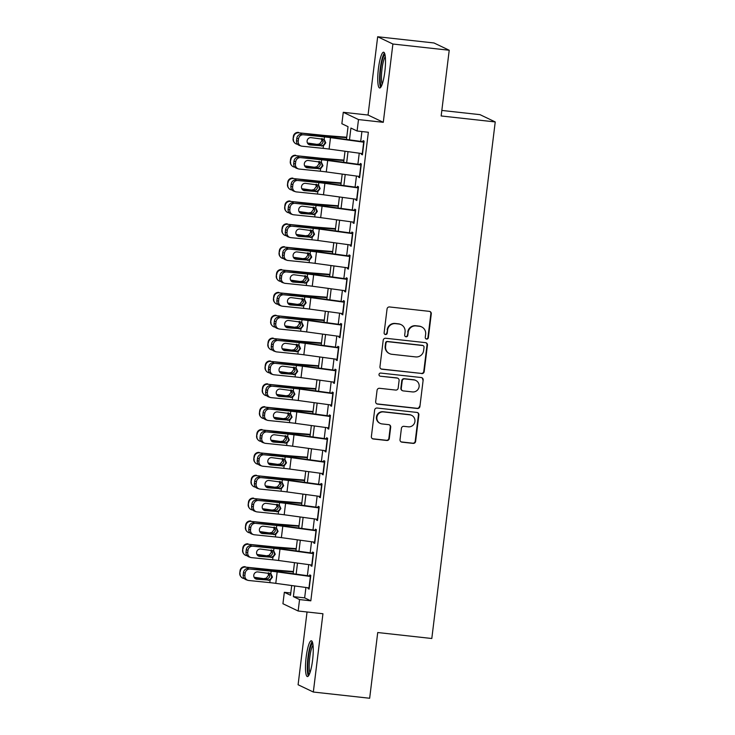 <?xml version="1.0" encoding="UTF-8"?>
<svg xmlns="http://www.w3.org/2000/svg" width="735" height="735" viewBox="0 0 735 735"><rect width="100%" height="100%" fill="white"/><g stroke="black" fill="none" stroke-linecap="round" stroke-linejoin="round"><path stroke-width="1.1" d="M426.612 339.083A1.589 1.553 115.6 0 0 428.358 337.677L431.28 313.845A2.269 2.223 115.6 0 0 429.341 311.355L389.532 306.954A2.269 2.223 115.6 0 0 387.051 308.957L384.12 332.799A1.589 1.553 115.6 0 0 385.48 334.535A1.589 1.553 115.6 0 0 387.216 333.139L387.593 330.052A7.249 7.102 115.6 0 1 395.559 323.657L398.875 324.025A7.249 7.102 115.6 0 1 405.068 331.981L404.691 335.068A1.589 1.553 115.6 0 0 406.042 336.805A1.589 1.553 115.6 0 0 407.787 335.408L408.164 332.321A7.249 7.102 115.6 0 1 416.12 325.927L419.437 326.294A7.249 7.102 115.6 0 1 425.638 334.25L425.262 337.337A1.589 1.553 115.6 0 0 426.612 339.083M425.923 338.826A1.589 1.553 115.6 0 0 427.945 337.484L430.866 313.643A2.269 2.223 115.6 0 0 429.837 311.465M384.782 334.287A1.589 1.553 115.6 0 0 386.803 332.937L387.593 330.052M405.352 336.556A1.589 1.553 115.6 0 0 407.374 335.215L408.164 332.321M312.577 660.214A17.998 3.363 -83.7 0 0 311.337 640.782A17.998 3.363 -83.7 0 0 306.155 657.145A17.998 3.363 -83.7 0 0 307.386 676.567A17.998 3.363 -83.7 0 0 312.577 660.214M384.837 71.635A17.998 3.363 -83.7 0 0 383.606 52.213A17.998 3.363 -83.7 0 0 378.424 68.566A17.998 3.363 -83.7 0 0 379.655 87.998A17.998 3.363 -83.7 0 0 384.837 71.635M400.024 439.668A2.269 2.223 115.6 0 0 401.962 442.158L413.134 443.389A2.269 2.223 115.6 0 0 415.624 441.386L418.867 414.917A2.269 2.223 115.6 0 0 416.938 412.427L377.128 408.035A2.269 2.223 115.6 0 0 374.639 410.029L371.386 436.507A2.269 2.223 115.6 0 0 373.325 438.997L386.812 440.486A2.269 2.223 115.6 0 0 389.302 438.483L390.689 427.154A2.269 2.223 115.6 0 0 388.76 424.665L382.062 423.93A6.055 5.935 115.6 0 1 377.092 416.295A6.055 5.935 115.6 0 1 383.541 411.922L409.744 414.816A6.055 5.935 115.6 0 1 414.724 422.45A6.055 5.935 115.6 0 1 408.274 426.824L403.91 426.337A2.269 2.223 115.6 0 0 401.42 428.34L400.024 439.668M305.925 587.476L304.648 597.877L310.822 600.826L299.558 599.576L298.153 611.005L282.929 603.729L284.335 592.3L290.509 595.249L291.694 585.529M449.223 50.246L392.894 44.026L377.671 36.75L433.999 42.97L449.223 50.246L441.156 115.965L495.234 121.936L431.803 638.504L377.726 632.532L369.659 698.25L313.331 692.03L322.941 613.743L298.153 611.005M377.671 36.75L368.051 115.037L383.284 122.313L392.894 44.026M383.284 122.313L358.496 119.575L357.091 131.005L350.917 128.055L349.474 139.852M310.822 600.826L368.354 132.254L357.091 131.005M421.697 373.61A2.269 2.223 115.6 0 0 424.187 371.616L427.439 345.138A2.269 2.223 115.6 0 0 425.501 342.648L385.691 338.256A2.269 2.223 115.6 0 0 383.201 340.259L379.958 366.728A2.269 2.223 115.6 0 0 381.888 369.218L421.293 373.417A2.269 2.223 115.6 0 0 423.773 371.414L427.026 344.945A2.269 2.223 115.6 0 0 425.997 342.767M423.158 380.032L419.906 406.501A2.269 2.223 115.6 0 1 417.416 408.504L377.606 404.103A2.269 2.223 115.6 0 1 375.668 401.622L377.064 390.285A2.269 2.223 115.6 0 1 379.545 388.291L395.696 390.074A2.269 2.223 115.6 0 0 398.177 388.071L399.105 380.555A2.269 2.223 115.6 0 0 397.166 378.066L380.362 376.21A1.589 1.553 115.6 0 1 379.058 374.216A1.589 1.553 115.6 0 1 380.748 373.068L421.219 377.542A2.269 2.223 115.6 0 1 423.158 380.032L419.906 406.501M307.037 611.989L298.098 684.754L313.331 692.03M361.501 153.505L361.399 154.332L362.428 154.828L364.11 141.111L363.081 140.615L362.906 142.075M358.698 176.354L358.588 177.19L359.617 177.686L361.308 163.969L360.279 163.473L360.095 164.934M355.887 199.213L355.786 200.049L356.815 200.536L358.496 186.828L357.467 186.332L357.293 187.783M353.085 222.071L352.975 222.907L354.004 223.394L355.694 209.686L354.665 209.19L354.481 210.642M350.273 244.93L350.172 245.766L351.201 246.253L352.883 232.536L351.854 232.049L351.679 233.5M347.471 267.788L347.37 268.615L348.39 269.111L350.081 255.394L349.051 254.907L348.868 256.359M344.66 290.647L344.559 291.473L345.588 291.97L347.269 278.253L346.24 277.766L346.066 279.217M341.858 313.505L341.757 314.332L342.786 314.828L344.467 301.111L343.438 300.615L343.254 302.076M339.046 336.354L338.945 337.19L339.974 337.687L341.656 323.97L340.627 323.473L340.452 324.934M336.244 359.213L336.143 360.049L337.172 360.536L338.853 346.828L337.824 346.332L337.641 347.784M333.433 382.071L333.332 382.907L334.361 383.394L336.042 369.687L335.013 369.19L334.838 370.642M330.631 404.93L330.529 405.766L331.558 406.253L333.24 392.536L332.211 392.049L332.036 393.501M327.819 427.788L327.718 428.615L328.747 429.111L330.428 415.394L329.399 414.908L329.225 416.359M325.017 450.647L324.916 451.474L325.945 451.97L327.626 438.253L326.597 437.766L326.423 439.218M322.206 473.505L322.105 474.332L323.134 474.828L324.824 461.111L323.795 460.615L323.611 462.076M319.403 496.355L319.302 497.191L320.331 497.687L322.013 483.97L320.984 483.474L320.809 484.935M316.592 519.213L316.491 520.049L317.52 520.536L319.21 506.828L318.181 506.332L317.998 507.784M313.79 542.072L313.689 542.908L314.718 543.395L316.399 529.687L315.37 529.191L315.196 530.642M310.988 564.93L310.877 565.766L311.906 566.253L313.597 552.536L312.568 552.049L312.384 553.501M361.914 131.537L360.701 141.386M359.25 153.192L357.89 164.245M356.447 176.051L355.088 187.103M353.636 198.909L352.276 209.962M350.834 221.768L349.474 232.82M348.022 244.617L346.672 255.679M345.22 267.476L343.861 278.528M342.409 290.334L341.058 301.387M339.607 313.193L338.247 324.245M336.795 336.051L335.445 347.104M333.993 358.91L332.633 369.962M331.182 381.768L329.831 392.821M328.38 404.627L327.02 415.679M325.568 427.476L324.218 438.529M322.766 450.334L321.406 461.387M319.964 473.193L318.604 484.246M317.152 496.051L315.793 507.104M314.35 518.91L312.991 529.963M311.539 541.768L310.179 552.821M308.737 564.627L307.377 575.68M308.176 587.789L308.075 588.616L309.104 589.112L310.786 575.395L309.757 574.908L309.582 576.359M495.234 121.936L480.001 114.651L441.836 110.443M290.775 593.016L284.335 592.3M346.47 139.439L348.041 126.677L341.867 123.728L343.273 112.299L358.496 119.575M368.051 115.037L343.273 112.299M294.698 585.942L293.384 596.627L299.558 599.576M348.022 151.658L346.663 162.711M345.211 174.517L343.861 185.569M342.409 197.366L341.049 208.428M339.598 220.224L338.247 231.277M336.795 243.083L335.436 254.135M333.984 265.941L332.633 276.994M331.182 288.8L329.822 299.852M328.38 311.658L327.02 322.711M325.568 334.517L324.208 345.569M322.766 357.366L321.406 368.428M319.955 380.225L318.595 391.277M317.152 403.083L315.793 414.136M314.341 425.942L312.981 436.994M311.539 448.8L310.179 459.853M308.728 471.659L307.377 482.711M305.925 494.517L304.566 505.57M303.114 517.366L301.763 528.428M300.312 540.225L298.952 551.278M297.5 563.083L296.15 574.136M293.146 573.732L294.505 562.67M295.957 550.873L297.308 539.821M298.759 528.015L300.119 516.962M301.57 505.156L302.921 494.104M304.373 482.298L305.732 471.245M307.184 459.439L308.535 448.387M309.986 436.581L311.346 425.528M312.788 413.731L314.148 402.67M315.6 390.873L316.96 379.82M318.402 368.014L319.762 356.962M321.213 345.156L322.573 334.103M324.016 322.298L325.375 311.245M326.827 299.439L328.187 288.386M329.629 276.581L330.989 265.528M332.44 253.731L333.8 242.669M335.243 230.873L336.602 219.82M338.054 208.014L339.405 196.962M340.856 185.156L342.216 174.103M343.668 162.297L345.018 151.245M304.648 597.877L293.384 596.627M361.399 154.332L362.474 154.451M358.588 177.19L359.663 177.31M355.786 200.049L356.861 200.168M352.975 222.907L354.05 223.027M350.172 245.766L351.247 245.885M347.37 268.615L348.436 268.734M344.559 291.473L345.634 291.593M341.757 314.332L342.832 314.451M338.945 337.19L340.02 337.31M336.143 360.049L337.218 360.168M333.332 382.907L334.407 383.027M330.529 405.766L331.604 405.885M327.718 428.615L328.793 428.735M324.916 451.474L325.991 451.593M322.105 474.332L323.179 474.452M319.302 497.191L320.377 497.31M316.491 520.049L317.566 520.169M313.689 542.908L314.764 543.027M310.877 565.766L311.952 565.886M308.075 588.616L309.15 588.735M421.688 326.928L421.274 326.735A7.249 7.102 115.6 0 0 419.033 326.092L419.437 326.294M407.75 332.128A7.249 7.102 115.6 0 1 415.716 325.724L419.033 326.092M401.117 324.659L400.704 324.466A7.249 7.102 115.6 0 0 398.462 323.823L398.875 324.025M387.18 329.859A7.249 7.102 115.6 0 1 395.145 323.455L398.462 323.823M380.987 368.906A2.269 2.223 115.6 0 0 381.474 369.025L421.293 373.417M424.04 347.269A1.589 1.553 115.6 0 0 422.68 345.523L387.74 341.665A1.589 1.553 115.6 0 0 385.994 343.061L385.599 346.323A7.249 7.102 115.6 0 0 391.792 354.279L415.679 356.916A7.249 7.102 115.6 0 0 423.636 350.521L424.04 347.269M423.176 345.661L422.763 345.468A1.589 1.553 115.6 0 0 422.276 345.331L422.68 345.523M389.55 353.636L389.137 353.443A7.249 7.102 115.6 0 1 385.186 346.121L385.59 342.868A1.589 1.553 115.6 0 1 387.327 341.472L422.276 345.331M376.706 403.8A2.269 2.223 115.6 0 0 377.193 403.91L417.002 408.302A2.269 2.223 115.6 0 0 419.492 406.308M397.865 378.268L397.46 378.075A2.269 2.223 115.6 0 0 396.753 377.873L380.362 376.21M412.445 391.92A6.055 5.935 115.6 0 0 415.799 380.454A6.055 5.935 115.6 0 0 413.924 379.921L404.691 378.902A2.269 2.223 115.6 0 0 402.201 380.895L401.273 388.411A2.269 2.223 115.6 0 0 403.212 390.901L412.445 391.92M415.799 380.454L415.385 380.252A6.055 5.935 115.6 0 0 413.511 379.719L413.924 379.921M402.514 390.698L402.1 390.505A2.269 2.223 115.6 0 1 400.869 388.218L401.788 380.702A2.269 2.223 115.6 0 1 404.278 378.7L413.511 379.719M422.744 379.83A2.269 2.223 115.6 0 0 421.706 377.652M411.628 415.348L411.214 415.156A6.055 5.935 115.6 0 0 409.34 414.623L409.744 414.816M380.188 423.388L379.774 423.195A6.055 5.935 115.6 0 1 383.128 411.729L409.34 414.623M372.424 438.685A2.269 2.223 115.6 0 0 372.911 438.795L386.399 440.283A2.269 2.223 115.6 0 0 388.888 438.29L390.285 426.952A2.269 2.223 115.6 0 0 389.247 424.775M401.062 441.845A2.269 2.223 115.6 0 0 401.549 441.955L412.721 443.196A2.269 2.223 115.6 0 0 415.211 441.193L418.463 414.715A2.269 2.223 115.6 0 0 417.425 412.537M346.745 137.234L326.257 135.607A11.54 0.735 -173 0 1 320.579 135.038L298.823 132.824A4.612 4.594 142.5 0 0 293.688 136.857L293.375 136.444A4.612 4.594 -37.5 0 1 298.511 132.419M346.69 137.675L329.418 136.306A17.309 1.112 -173 0 1 320.901 135.442L298.823 132.824M297.638 144.28L297.418 144.253A4.612 4.594 142.5 0 1 294.322 142.489L294.009 142.085A4.612 4.594 -37.5 0 1 293.09 138.731L293.375 136.444M322.206 138.538L323.161 141.497C322.803 143.399 321.664 144.492 319.753 144.758L307.432 142.985M293.09 138.731L293.688 136.857M293.403 139.145A4.612 4.594 142.5 0 0 294.322 142.489M307.653 143.38L319.054 144.74M317.731 144.207L319.477 144.005L321.856 140.973L321.397 138.685M362.575 153.652A8.076 0.515 -173 0 1 362.291 153.606L329.096 149.067A11.54 0.735 7 0 0 323.124 148.351L302.039 146.21A4.612 4.382 108.1 0 1 298.235 141.194L298.52 138.906L296.793 138.336L296.508 140.624L298.235 141.194M362.952 141.699L331.761 137.427A17.309 1.112 7 0 0 322.794 136.352L303.445 134.781A4.612 4.382 108.1 0 0 298.52 138.906M363.972 142.222A8.076 0.515 -173 0 1 363.696 142.177L330.502 137.638A11.54 0.735 7 0 0 324.521 136.921L303.445 134.781M308.645 144.4L321.654 145.659C323.51 145.374 324.64 144.28 325.017 142.388L323.905 139.273M296.793 138.336A4.612 4.382 -71.9 0 1 301.717 134.211M301.166 146.017L299.439 145.456A4.612 4.382 -71.9 0 1 296.508 140.624M323.428 145.888L310.161 144.951A3.693 3.5 -71.9 0 1 307.111 140.936A3.693 3.5 -71.9 0 1 311.052 137.638L324.218 139.384L325.77 142.847L323.428 145.888L323.124 148.351M324.089 139.301L324.521 136.921M381.603 85.756A15.573 2.912 96.3 0 1 380.656 68.971A15.573 2.912 96.3 0 1 385.021 54.822M385.296 56.632A14.424 2.701 -83.7 0 0 381.989 69.2A14.424 2.701 -83.7 0 0 382.264 84.056M384.469 53.039A17.888 3.344 -83.7 0 0 380.243 68.778A17.888 3.344 -83.7 0 0 380.675 87.373M309.334 674.335A15.573 2.912 96.3 0 1 307.983 661.766A15.573 2.912 96.3 0 1 311.419 644.852A15.573 2.912 96.3 0 1 312.752 643.391M313.027 645.201A14.424 2.701 -83.7 0 0 312.522 646.01A14.424 2.701 -83.7 0 0 309.49 659.874A14.424 2.701 -83.7 0 0 309.995 672.626M312.2 641.609A17.888 3.344 -83.7 0 0 311.456 642.776A17.888 3.344 -83.7 0 0 307.662 660.25A17.888 3.344 -83.7 0 0 308.406 675.952M343.934 160.092L323.455 158.466A11.54 0.735 -173 0 1 317.777 157.896L296.012 155.682A4.612 4.594 142.5 0 0 290.885 159.715L290.564 159.302A4.612 4.594 -37.5 0 1 295.7 155.278M343.879 160.533L326.606 159.164A17.309 1.112 -173 0 1 318.09 158.301L296.012 155.682M294.827 167.139L294.616 167.111A4.612 4.594 142.5 0 1 291.51 165.347L291.198 164.943A4.612 4.594 -37.5 0 1 290.288 161.59L290.564 159.302M319.403 161.397L320.35 164.355C319.991 166.257 318.861 167.341 316.95 167.608L304.621 165.844M290.288 161.59L290.885 159.715M290.601 161.994A4.612 4.594 142.5 0 0 291.51 165.347M304.841 166.239L316.252 167.589M314.929 167.065L316.675 166.863L319.054 163.831L318.595 161.544M341.132 182.951L320.644 181.325A11.54 0.735 -173 0 1 314.966 180.755L293.21 178.541A4.612 4.594 142.5 0 0 288.074 182.565L287.762 182.161A4.612 4.594 -37.5 0 1 292.897 178.127M341.077 183.392L323.804 182.023A17.309 1.112 -173 0 1 315.287 181.159L293.21 178.541M292.025 189.998L291.804 189.97A4.612 4.594 142.5 0 1 288.708 188.206L288.396 187.792A4.612 4.594 -37.5 0 1 287.477 184.448L287.762 182.161M316.592 184.255L317.548 187.214C317.189 189.115 316.05 190.2 314.139 190.466L301.819 188.702M287.477 184.448L288.074 182.565M287.798 184.852A4.612 4.594 142.5 0 0 288.708 188.206M302.039 189.097L313.441 190.448M312.118 189.924L313.873 189.713L316.243 186.69L315.784 184.402M338.32 205.809L317.842 204.183A11.54 0.735 -173 0 1 312.164 203.604L290.408 201.399A4.612 4.594 142.5 0 0 285.272 205.423L284.95 205.019A4.612 4.594 -37.5 0 1 290.086 200.986M338.265 206.25L320.993 204.872A17.309 1.112 -173 0 1 312.476 204.018L290.408 201.399M289.213 212.856L289.002 212.828A4.612 4.594 142.5 0 1 285.897 211.064L285.584 210.651A4.612 4.594 -37.5 0 1 284.675 207.298L284.95 205.019M313.79 207.114L314.736 210.063C314.378 211.974 313.248 213.058 311.337 213.325L299.007 211.551M284.675 207.298L285.272 205.423M284.987 207.711A4.612 4.594 142.5 0 0 285.897 211.064M299.228 211.956L310.639 213.306M309.316 212.773L311.061 212.571L313.441 209.548L312.981 207.261M335.518 228.668L315.03 227.041A11.54 0.735 -173 0 1 309.352 226.463L287.596 224.258A4.612 4.594 142.5 0 0 282.46 228.282L282.148 227.878A4.612 4.594 -37.5 0 1 287.284 223.844M335.463 229.109L318.191 227.731A17.309 1.112 -173 0 1 309.674 226.876L287.596 224.258M286.411 235.705L286.191 235.687A4.612 4.594 142.5 0 1 283.094 233.923L282.782 233.509A4.612 4.594 -37.5 0 1 281.863 230.156L282.148 227.878M310.978 229.972L311.934 232.922C311.576 234.832 310.436 235.917 308.525 236.183L296.205 234.41M281.863 230.156L282.46 228.282M282.185 230.57A4.612 4.594 142.5 0 0 283.094 233.923M296.425 234.814L307.827 236.165M306.504 235.632L308.259 235.43L310.629 232.407L310.17 230.11M359.764 176.501A8.076 0.515 -173 0 1 359.488 176.464L326.285 171.916A11.54 0.735 7 0 0 320.313 171.209L299.237 169.059A4.612 4.382 108.1 0 1 295.433 164.043L295.709 161.764L293.982 161.195L293.706 163.482L295.433 164.043M360.141 164.557L328.949 160.285A17.309 1.112 7 0 0 319.991 159.21L300.643 157.63A4.612 4.382 108.1 0 0 295.709 161.764M361.17 165.072A8.076 0.515 -173 0 1 360.885 165.035L327.691 160.496A11.54 0.735 7 0 0 321.719 159.78L300.643 157.63M305.833 167.258L318.852 168.517C320.708 168.232 321.829 167.139 322.215 165.237L321.103 162.132M293.982 161.195A4.612 4.382 -71.9 0 1 298.915 157.07M298.364 168.875L296.637 168.315A4.612 4.382 -71.9 0 1 293.706 163.482M320.616 168.747L307.349 167.81A3.693 3.5 -71.9 0 1 304.308 163.795A3.693 3.5 -71.9 0 1 308.25 160.487L321.415 162.242L322.968 165.706L320.616 168.747L320.313 171.209M321.287 162.159L321.719 159.78M356.962 199.36A8.076 0.515 -173 0 1 356.677 199.323L323.483 194.775A11.54 0.735 7 0 0 317.511 194.068L296.425 191.918A4.612 4.382 108.1 0 1 292.622 186.901L292.907 184.623L291.179 184.053L290.895 186.341L292.622 186.901M357.339 187.416L326.147 183.144A17.309 1.112 7 0 0 317.18 182.069L297.831 180.488A4.612 4.382 108.1 0 0 292.907 184.623M358.358 187.93A8.076 0.515 -173 0 1 358.083 187.894L324.888 183.346A11.54 0.735 7 0 0 318.907 182.638L297.831 180.488M303.031 190.117L316.041 191.376C317.906 191.082 319.027 189.998 319.403 188.096L318.292 184.99M291.179 184.053A4.612 4.382 -71.9 0 1 296.104 179.928M295.553 191.734L293.825 191.164A4.612 4.382 -71.9 0 1 290.895 186.341M317.814 191.605L304.547 190.659A3.693 3.5 -71.9 0 1 301.497 186.653A3.693 3.5 -71.9 0 1 305.438 183.346L318.613 185.101L320.157 188.564L317.814 191.605L317.511 194.068M318.475 185.018L318.907 182.638M354.151 222.218A8.076 0.515 -173 0 1 353.875 222.181L320.671 217.633A11.54 0.735 7 0 0 314.699 216.917L293.623 214.776A4.612 4.382 108.1 0 1 289.82 209.76L290.095 207.472L288.368 206.912L288.092 209.199L289.82 209.76M354.527 210.265L323.336 206.002A17.309 1.112 7 0 0 314.378 204.927L295.029 203.347A4.612 4.382 108.1 0 0 290.095 207.472M355.556 210.789A8.076 0.515 -173 0 1 355.271 210.752L322.077 206.204A11.54 0.735 7 0 0 316.105 205.497L295.029 203.347M300.22 212.975L313.239 214.234C315.094 213.94 316.215 212.847 316.601 210.954L315.49 207.849M288.368 206.912A4.612 4.382 -71.9 0 1 293.302 202.786M292.75 214.592L291.023 214.023A4.612 4.382 -71.9 0 1 288.092 209.199M315.003 214.455L301.736 213.517A3.693 3.5 -71.9 0 1 298.695 209.503A3.693 3.5 -71.9 0 1 302.636 206.204L315.802 207.959L317.355 211.414L315.003 214.455L314.699 216.917M315.673 207.867L316.105 205.497M351.348 245.077A8.076 0.515 -173 0 1 351.064 245.04L317.869 240.492A11.54 0.735 7 0 0 311.897 239.775L290.821 237.635A4.612 4.382 108.1 0 1 287.008 232.618L287.293 230.331L285.566 229.77L285.281 232.049L287.008 232.618M351.725 233.124L320.534 228.851A17.309 1.112 7 0 0 311.576 227.786L292.218 226.205A4.612 4.382 108.1 0 0 287.293 230.331M352.745 233.647A8.076 0.515 -173 0 1 352.469 233.611L319.275 229.063A11.54 0.735 7 0 0 313.294 228.346L292.218 226.205M297.418 235.834L310.427 237.093C312.292 236.799 313.413 235.705 313.79 233.813L312.678 230.707M285.566 229.77A4.612 4.382 -71.9 0 1 290.49 225.636M289.939 237.451L288.212 236.881A4.612 4.382 -71.9 0 1 285.281 232.049M312.2 237.313L298.934 236.376A3.693 3.5 -71.9 0 1 295.883 232.361A3.693 3.5 -71.9 0 1 299.825 229.063L313 230.808L314.543 234.272L312.2 237.313L311.897 239.775M312.871 230.726L313.294 228.346M332.707 251.517L312.228 249.891A11.54 0.735 -173 0 1 306.55 249.321L284.794 247.116A4.612 4.594 142.5 0 0 279.658 251.14L279.337 250.727A4.612 4.594 -37.5 0 1 284.473 246.703M332.652 251.958L315.379 250.589A17.309 1.112 -173 0 1 306.863 249.735L284.794 247.116M283.6 258.564L283.388 258.536A4.612 4.594 142.5 0 1 280.283 256.781L279.971 256.368A4.612 4.594 -37.5 0 1 279.061 253.015L279.337 250.727M308.176 252.831L309.123 255.78C308.764 257.691 307.634 258.775 305.723 259.042L293.394 257.268M279.061 253.015L279.658 251.14M279.373 253.428A4.612 4.594 142.5 0 0 280.283 256.781M293.614 257.663L305.025 259.023M303.702 258.49L305.448 258.288L307.827 255.256L307.368 252.969M348.537 267.935A8.076 0.515 -173 0 1 348.261 267.898L315.067 263.35A11.54 0.735 7 0 0 309.086 262.634L288.01 260.493A4.612 4.382 108.1 0 1 284.206 255.477L284.482 253.189L282.754 252.619L282.479 254.907L284.206 255.477M348.914 255.982L317.722 251.71A17.309 1.112 7 0 0 308.764 250.644L289.415 249.064A4.612 4.382 108.1 0 0 284.482 253.189M349.943 256.506A8.076 0.515 -173 0 1 349.667 256.469L316.463 251.921A11.54 0.735 7 0 0 310.492 251.205L289.415 249.064M294.606 258.692L307.625 259.951C309.481 259.657 310.602 258.564 310.988 256.671L309.876 253.566M282.754 252.619A4.612 4.382 -71.9 0 1 287.688 248.494M287.137 260.309L285.41 259.74A4.612 4.382 -71.9 0 1 282.479 254.907M309.389 260.172L296.122 259.235A3.693 3.5 -71.9 0 1 293.081 255.22A3.693 3.5 -71.9 0 1 297.023 251.921L310.188 253.667L311.741 257.131L309.389 260.172L309.086 262.634M310.06 253.584L310.492 251.205M329.905 274.375L309.417 272.749A11.54 0.735 -173 0 1 303.748 272.18L281.983 269.965A4.612 4.594 142.5 0 0 276.847 273.999L276.535 273.585A4.612 4.594 -37.5 0 1 281.67 269.561M329.85 274.817L312.577 273.448A17.309 1.112 -173 0 1 304.06 272.593L281.983 269.965M280.798 281.422L280.577 281.395A4.612 4.594 142.5 0 1 277.481 279.64L277.168 279.226A4.612 4.594 -37.5 0 1 276.25 275.873L276.535 273.585M305.365 275.689L306.32 278.638C305.962 280.54 304.823 281.634 302.912 281.9L290.591 280.127M276.25 275.873L276.847 273.999M276.571 276.286A4.612 4.594 142.5 0 0 277.481 279.64M290.812 280.522L302.214 281.882M300.891 281.349L302.645 281.147L305.016 278.115L304.556 275.827M345.735 290.794A8.076 0.515 -173 0 1 345.45 290.757L312.256 286.209A11.54 0.735 7 0 0 306.284 285.492L285.208 283.352A4.612 4.382 108.1 0 1 281.395 278.335L281.68 276.048L279.952 275.478L279.667 277.766L281.395 278.335M346.112 278.841L314.92 274.568A17.309 1.112 7 0 0 305.962 273.503L286.604 271.922A4.612 4.382 108.1 0 0 281.68 276.048M347.131 279.364A8.076 0.515 -173 0 1 346.856 279.328L313.661 274.78A11.54 0.735 7 0 0 307.689 274.063L286.604 271.922M291.804 281.551L304.814 282.81C306.679 282.516 307.8 281.422 308.176 279.53L307.065 276.415M279.952 275.478A4.612 4.382 -71.9 0 1 284.877 271.353M284.326 283.159L282.598 282.598A4.612 4.382 -71.9 0 1 279.667 277.766M306.587 283.03L293.32 282.093A3.693 3.5 -71.9 0 1 290.27 278.078A3.693 3.5 -71.9 0 1 294.221 274.78L307.386 276.525L308.93 279.989L306.587 283.03L306.284 285.492M307.258 276.443L307.689 274.063M327.093 297.234L306.614 295.608A11.54 0.735 -173 0 1 300.937 295.038L279.181 292.824A4.612 4.594 142.5 0 0 274.045 296.857L273.723 296.444A4.612 4.594 -37.5 0 1 278.859 292.42M327.038 297.675L309.766 296.306A17.309 1.112 -173 0 1 301.249 295.442L279.181 292.824M277.986 304.281L277.775 304.253A4.612 4.594 142.5 0 1 274.669 302.489L274.357 302.085A4.612 4.594 -37.5 0 1 273.448 298.732L273.723 296.444M302.563 298.539L303.518 301.497C303.16 303.399 302.021 304.492 300.11 304.759L287.789 302.985M273.448 298.732L274.045 296.857M273.76 299.145A4.612 4.594 142.5 0 0 274.669 302.489M288.001 303.38L299.411 304.74M298.088 304.207L299.834 304.005L302.214 300.973L301.754 298.686M342.923 313.652A8.076 0.515 -173 0 1 342.648 313.606L309.453 309.067A11.54 0.735 7 0 0 303.472 308.351L282.396 306.21A4.612 4.382 108.1 0 1 278.593 301.194L278.868 298.906L277.141 298.337L276.865 300.624L278.593 301.194M343.3 301.699L312.109 297.427A17.309 1.112 7 0 0 303.151 296.352L283.802 294.781A4.612 4.382 108.1 0 0 278.868 298.906M344.329 302.223A8.076 0.515 -173 0 1 344.053 302.177L310.85 297.638A11.54 0.735 7 0 0 304.878 296.922L283.802 294.781M289.002 304.4L302.012 305.659C303.867 305.374 304.988 304.281 305.374 302.388L304.262 299.274M277.141 298.337A4.612 4.382 -71.9 0 1 282.075 294.211M281.523 306.017L279.796 305.457A4.612 4.382 -71.9 0 1 276.865 300.624M303.775 305.889L290.509 304.952A3.693 3.5 -71.9 0 1 287.468 300.937A3.693 3.5 -71.9 0 1 291.409 297.638L304.575 299.384L306.127 302.848L303.775 305.889L303.472 308.351M304.446 299.301L304.878 296.922M324.291 320.092L303.812 318.466A11.54 0.735 -173 0 1 298.134 317.897L276.369 315.683A4.612 4.594 142.5 0 0 271.233 319.716L270.921 319.302A4.612 4.594 -37.5 0 1 276.057 315.278M324.236 320.534L306.964 319.165A17.309 1.112 -173 0 1 298.447 318.301L276.369 315.683M275.184 327.139L274.963 327.112A4.612 4.594 142.5 0 1 271.867 325.348L271.555 324.943A4.612 4.594 -37.5 0 1 270.636 321.59L270.921 319.302M299.751 321.397L300.707 324.356C300.349 326.257 299.209 327.341 297.298 327.608L284.978 325.844M270.636 321.59L271.233 319.716M270.958 321.994A4.612 4.594 142.5 0 0 271.867 325.348M285.198 326.239L296.6 327.589M295.277 327.066L297.032 326.864L299.402 323.832L298.943 321.544M340.121 336.501A8.076 0.515 -173 0 1 339.836 336.465L306.642 331.917A11.54 0.735 7 0 0 300.67 331.209L279.594 329.06A4.612 4.382 108.1 0 1 275.781 324.043L276.066 321.765L274.339 321.195L274.054 323.483L275.781 324.043M340.498 324.558L309.306 320.285A17.309 1.112 7 0 0 300.349 319.21L280.99 317.63A4.612 4.382 108.1 0 0 276.066 321.765M341.527 325.072A8.076 0.515 -173 0 1 341.242 325.035L308.048 320.497A11.54 0.735 7 0 0 302.076 319.78L280.99 317.63M286.191 327.259L299.2 328.517C301.065 328.233 302.186 327.139 302.563 325.238L301.46 322.132M274.339 321.195A4.612 4.382 -71.9 0 1 279.263 317.07M278.712 328.876L276.985 328.315A4.612 4.382 -71.9 0 1 274.054 323.483M300.973 328.747L287.707 327.81A3.693 3.5 -71.9 0 1 284.656 323.795A3.693 3.5 -71.9 0 1 288.607 320.488L301.773 322.242L303.316 325.706L300.973 328.747L300.67 331.209M301.644 322.16L302.076 319.78M321.48 342.951L301.001 341.325A11.54 0.735 -173 0 1 295.323 340.755L273.567 338.541A4.612 4.594 142.5 0 0 268.431 342.565L268.119 342.161A4.612 4.594 -37.5 0 1 273.245 338.128M321.425 343.392L304.152 342.023A17.309 1.112 -173 0 1 295.635 341.159L273.567 338.541M272.382 349.998L272.161 349.97A4.612 4.594 142.5 0 1 269.065 348.206L268.744 347.793A4.612 4.594 -37.5 0 1 267.834 344.449L268.119 342.161M296.949 344.256L297.905 347.214C297.546 349.116 296.407 350.2 294.496 350.466L282.176 348.702M267.834 344.449L268.431 342.565M268.146 344.853A4.612 4.594 142.5 0 0 269.065 348.206M282.387 349.097L293.798 350.448M292.475 349.924L294.221 349.722L296.6 346.69L296.141 344.403M337.31 359.36A8.076 0.515 -173 0 1 337.034 359.323L303.84 354.775A11.54 0.735 7 0 0 297.859 354.068L276.783 351.918A4.612 4.382 108.1 0 1 272.979 346.902L273.255 344.623L271.527 344.053L271.252 346.341L272.979 346.902M337.687 347.416L306.504 343.144A17.309 1.112 7 0 0 297.537 342.069L278.188 340.489A4.612 4.382 108.1 0 0 273.255 344.623M338.716 347.931A8.076 0.515 -173 0 1 338.44 347.894L305.236 343.346A11.54 0.735 7 0 0 299.264 342.639L278.188 340.489M283.388 350.117L296.398 351.376C298.254 351.082 299.375 349.998 299.761 348.096L298.649 344.991M271.527 344.053A4.612 4.382 -71.9 0 1 276.461 339.928M275.91 351.734L274.183 351.165A4.612 4.382 -71.9 0 1 271.252 346.341M298.162 351.606L284.895 350.659A3.693 3.5 -71.9 0 1 281.854 346.654A3.693 3.5 -71.9 0 1 285.796 343.346L298.961 345.101L300.514 348.565L298.162 351.606L297.859 354.068M298.833 345.018L299.264 342.639M318.678 365.81L298.199 364.183A11.54 0.735 -173 0 1 292.521 363.604L270.756 361.399A4.612 4.594 142.5 0 0 265.62 365.424L265.307 365.019A4.612 4.594 -37.5 0 1 270.443 360.986M318.623 366.25L301.35 364.872A17.309 1.112 -173 0 1 292.833 364.018L270.756 361.399M269.57 372.856L269.359 372.829A4.612 4.594 142.5 0 1 266.254 371.065L265.941 370.651A4.612 4.594 -37.5 0 1 265.032 367.298L265.307 365.019M294.138 367.114L295.093 370.063C294.735 371.974 293.605 373.058 291.685 373.325L279.364 371.552M265.032 367.298L265.62 365.424M265.344 367.711A4.612 4.594 142.5 0 0 266.254 371.065M279.585 371.956L290.987 373.306M289.663 372.774L291.418 372.571L293.789 369.549L293.329 367.261M334.508 382.218A8.076 0.515 -173 0 1 334.223 382.182L301.028 377.634A11.54 0.735 7 0 0 295.057 376.917L273.98 374.776A4.612 4.382 108.1 0 1 270.168 369.76L270.452 367.472L268.725 366.912L268.44 369.2L270.168 369.76M334.884 370.265L303.693 366.002A17.309 1.112 7 0 0 294.735 364.927L275.377 363.347A4.612 4.382 108.1 0 0 270.452 367.472M335.913 370.789A8.076 0.515 -173 0 1 335.629 370.752L302.434 366.205A11.54 0.735 7 0 0 296.462 365.497L275.377 363.347M280.577 372.976L293.587 374.234C295.452 373.94 296.572 372.847 296.949 370.954L295.847 367.849M268.725 366.912A4.612 4.382 -71.9 0 1 273.65 362.787M273.098 374.593L271.371 374.023A4.612 4.382 -71.9 0 1 268.44 369.2M295.36 374.455L282.093 373.518A3.693 3.5 -71.9 0 1 279.043 369.503A3.693 3.5 -71.9 0 1 282.993 366.205L296.159 367.959L297.703 371.414L295.36 374.455L295.057 376.917M296.03 367.867L296.462 365.497M315.866 388.668L295.387 387.042A11.54 0.735 -173 0 1 289.709 386.463L267.953 384.258A4.612 4.594 142.5 0 0 262.818 388.282L262.505 387.878A4.612 4.594 -37.5 0 1 267.641 383.845M315.82 389.109L298.539 387.731A17.309 1.112 -173 0 1 290.022 386.876L267.953 384.258M266.768 395.706L266.548 395.687A4.612 4.594 142.5 0 1 263.452 393.923L263.13 393.51A4.612 4.594 -37.5 0 1 262.22 390.156L262.505 387.878M291.336 389.973L292.291 392.922C291.933 394.833 290.794 395.917 288.883 396.183L276.562 394.41M262.22 390.156L262.818 388.282M262.533 390.57A4.612 4.594 142.5 0 0 263.452 393.923M276.773 394.814L288.184 396.165M286.861 395.632L288.607 395.43L290.987 392.407L290.527 390.11M331.696 405.077A8.076 0.515 -173 0 1 331.421 405.04L298.226 400.492A11.54 0.735 7 0 0 292.245 399.776L271.169 397.635A4.612 4.382 108.1 0 1 267.365 392.619L267.641 390.331L265.923 389.77L265.638 392.049L267.365 392.619M332.082 393.124L300.891 388.852A17.309 1.112 7 0 0 291.924 387.786L272.575 386.206A4.612 4.382 108.1 0 0 267.641 390.331M333.102 393.648A8.076 0.515 -173 0 1 332.826 393.611L299.623 389.063A11.54 0.735 7 0 0 293.651 388.346L272.575 386.206M277.775 395.834L290.784 397.093C292.64 396.799 293.761 395.706 294.147 393.813L293.035 390.708M265.923 389.77A4.612 4.382 -71.9 0 1 270.848 385.636M270.296 397.451L268.569 396.882A4.612 4.382 -71.9 0 1 265.638 392.049M292.548 397.313L279.282 396.376A3.693 3.5 -71.9 0 1 276.241 392.361A3.693 3.5 -71.9 0 1 280.182 389.063L293.348 390.809L294.9 394.272L292.548 397.313L292.245 399.776M293.219 390.726L293.651 388.346M313.064 411.517L292.585 409.891A11.54 0.735 -173 0 1 286.907 409.321L265.142 407.116A4.612 4.594 142.5 0 0 260.006 411.141L259.694 410.727A4.612 4.594 -37.5 0 1 264.83 406.703M313.009 411.958L295.736 410.589A17.309 1.112 -173 0 1 287.22 409.735L265.142 407.116M263.957 418.564L263.746 418.537A4.612 4.594 142.5 0 1 260.64 416.782L260.328 416.368A4.612 4.594 -37.5 0 1 259.418 413.015L259.694 410.727M288.524 412.831L289.48 415.78C289.121 417.691 287.991 418.775 286.08 419.042L273.751 417.269M259.418 413.015L260.006 411.141M259.731 413.428A4.612 4.594 142.5 0 0 260.64 416.782M273.971 417.664L285.373 419.023M284.05 418.491L285.805 418.288L288.175 415.257L287.716 412.969M328.894 427.935A8.076 0.515 -173 0 1 328.609 427.899L295.415 423.351A11.54 0.735 7 0 0 289.443 422.634L268.367 420.493A4.612 4.382 108.1 0 1 264.554 415.477L264.839 413.189L263.112 412.62L262.836 414.908L264.554 415.477M329.271 415.982L298.079 411.71A17.309 1.112 7 0 0 289.121 410.644L269.763 409.064A4.612 4.382 108.1 0 0 264.839 413.189M330.3 416.506A8.076 0.515 -173 0 1 330.015 416.469L296.821 411.922A11.54 0.735 7 0 0 290.849 411.205L269.763 409.064M274.963 418.693L287.973 419.951C289.838 419.657 290.959 418.564 291.345 416.671L290.233 413.566M263.112 412.62A4.612 4.382 -71.9 0 1 268.045 408.495M267.485 420.31L265.758 419.74A4.612 4.382 -71.9 0 1 262.836 414.908M289.746 420.172L276.479 419.235A3.693 3.5 -71.9 0 1 273.438 415.22A3.693 3.5 -71.9 0 1 277.38 411.922L290.546 413.667L292.089 417.131L289.746 420.172L289.443 422.634M290.417 413.584L290.849 411.205M310.253 434.376L289.774 432.75A11.54 0.735 -173 0 1 284.096 432.18L262.34 429.966A4.612 4.594 142.5 0 0 257.204 433.999L256.892 433.586A4.612 4.594 -37.5 0 1 262.027 429.562M310.207 434.817L292.925 433.448A17.309 1.112 -173 0 1 284.408 432.593L262.34 429.966M261.155 441.423L260.934 441.395A4.612 4.594 142.5 0 1 257.838 439.64L257.516 439.227A4.612 4.594 -37.5 0 1 256.607 435.873L256.892 433.586M285.722 435.69L286.678 438.639C286.319 440.541 285.18 441.634 283.269 441.9L270.949 440.127M256.607 435.873L257.204 433.999M256.919 436.287A4.612 4.594 142.5 0 0 257.838 439.64M271.16 440.522L282.571 441.882M281.248 441.349L282.993 441.147L285.373 438.115L284.914 435.827M326.083 450.794A8.076 0.515 -173 0 1 325.807 450.757L292.613 446.209A11.54 0.735 7 0 0 286.641 445.493L265.555 443.352A4.612 4.382 108.1 0 1 261.752 438.336L262.037 436.048L260.309 435.478L260.025 437.766L261.752 438.336M326.469 438.841L295.277 434.569A17.309 1.112 7 0 0 286.31 433.503L266.961 431.923A4.612 4.382 108.1 0 0 262.037 436.048M327.488 439.365A8.076 0.515 -173 0 1 327.213 439.328L294.009 434.78A11.54 0.735 7 0 0 288.037 434.063L266.961 431.923M272.161 441.551L285.171 442.81C287.027 442.516 288.148 441.423 288.533 439.53L287.422 436.415M260.309 435.478A4.612 4.382 -71.9 0 1 265.234 431.353M264.683 443.159L262.955 442.599A4.612 4.382 -71.9 0 1 260.025 437.766M286.935 443.03L273.668 442.093A3.693 3.5 -71.9 0 1 270.627 438.078A3.693 3.5 -71.9 0 1 274.568 434.78L287.734 436.526L289.287 439.989L286.935 443.03L286.641 445.493M287.606 436.443L288.037 434.063M307.45 457.234L286.972 455.608A11.54 0.735 -173 0 1 281.294 455.038L259.529 452.824A4.612 4.594 142.5 0 0 254.393 456.858L254.08 456.444A4.612 4.594 -37.5 0 1 259.216 452.42M307.395 457.675L290.123 456.306A17.309 1.112 -173 0 1 281.606 455.443L259.529 452.824M258.343 464.281L258.132 464.254A4.612 4.594 142.5 0 1 255.027 462.49L254.714 462.085A4.612 4.594 -37.5 0 1 253.805 458.732L254.08 456.444M282.911 458.539L283.866 461.497C283.508 463.399 282.378 464.492 280.467 464.759L268.137 462.986M253.805 458.732L254.393 456.858M254.117 459.145A4.612 4.594 142.5 0 0 255.027 462.49M268.358 463.381L279.759 464.74M278.446 464.208L280.191 464.005L282.562 460.974L282.111 458.686M323.281 473.652A8.076 0.515 -173 0 1 323.005 473.606L289.801 469.068A11.54 0.735 7 0 0 283.829 468.351L262.753 466.21A4.612 4.382 108.1 0 1 258.95 461.194L259.225 458.906L257.498 458.337L257.222 460.625L258.95 461.194M323.657 461.699L292.466 457.427A17.309 1.112 7 0 0 283.508 456.352L264.159 454.781A4.612 4.382 108.1 0 0 259.225 458.906M324.686 462.223A8.076 0.515 -173 0 1 324.401 462.177L291.207 457.639A11.54 0.735 7 0 0 285.235 456.922L264.159 454.781M269.35 464.401L282.359 465.659C284.224 465.374 285.345 464.281 285.731 462.388L284.62 459.274M257.498 458.337A4.612 4.382 -71.9 0 1 262.432 454.212M261.871 466.018L260.153 465.457A4.612 4.382 -71.9 0 1 257.222 460.625M284.133 465.889L270.866 464.952A3.693 3.5 -71.9 0 1 267.825 460.937A3.693 3.5 -71.9 0 1 271.766 457.639L284.932 459.384L286.475 462.848L284.133 465.889L283.829 468.351M284.803 459.301L285.235 456.922M304.648 480.093L284.16 478.467A11.54 0.735 -173 0 1 278.482 477.897L256.726 475.683A4.612 4.594 142.5 0 0 251.59 479.716L251.278 479.303A4.612 4.594 -37.5 0 1 256.414 475.279M304.593 480.534L287.312 479.165A17.309 1.112 -173 0 1 278.804 478.301L256.726 475.683M255.541 487.14L255.321 487.112A4.612 4.594 142.5 0 1 252.224 485.348L251.903 484.944A4.612 4.594 -37.5 0 1 250.993 481.59L251.278 479.303M280.108 481.397L281.064 484.356C280.706 486.258 279.566 487.342 277.655 487.608L265.335 485.844M250.993 481.59L251.59 479.716M251.306 481.995A4.612 4.594 142.5 0 0 252.224 485.348M265.555 486.239L276.957 487.59M275.634 487.066L277.38 486.864L279.759 483.832L279.3 481.544M320.478 496.502A8.076 0.515 -173 0 1 320.194 496.465L286.999 491.917A11.54 0.735 7 0 0 281.027 491.21L259.942 489.06A4.612 4.382 108.1 0 1 256.138 484.043L256.423 481.765L254.696 481.195L254.411 483.483L256.138 484.043M320.855 484.558L289.663 480.286A17.309 1.112 7 0 0 280.696 479.211L261.348 477.631A4.612 4.382 108.1 0 0 256.423 481.765M321.875 485.072A8.076 0.515 -173 0 1 321.599 485.036L288.405 480.497A11.54 0.735 7 0 0 282.424 479.78L261.348 477.631M266.548 487.259L279.557 488.518C281.413 488.233 282.534 487.14 282.92 485.238L281.808 482.132M254.696 481.195A4.612 4.382 -71.9 0 1 259.62 477.07M259.069 488.876L257.342 488.316A4.612 4.382 -71.9 0 1 254.411 483.483M281.321 488.747L268.064 487.81A3.693 3.5 -71.9 0 1 265.013 483.795A3.693 3.5 -71.9 0 1 268.955 480.488L282.121 482.243L283.673 485.706L281.321 488.747L281.027 491.21M281.992 482.16L282.424 479.78M301.837 502.951L281.358 501.325A11.54 0.735 -173 0 1 275.68 500.755L253.915 498.541A4.612 4.594 142.5 0 0 248.779 502.565L248.467 502.161A4.612 4.594 -37.5 0 1 253.603 498.128M301.782 503.392L284.509 502.023A17.309 1.112 -173 0 1 275.992 501.16L253.915 498.541M252.73 509.998L252.518 509.971A4.612 4.594 142.5 0 1 249.413 508.207L249.101 507.793A4.612 4.594 -37.5 0 1 248.191 504.449L248.467 502.161M277.297 504.256L278.253 507.214C277.894 509.116 276.764 510.2 274.853 510.467L262.524 508.703M248.191 504.449L248.779 502.565M248.504 504.853A4.612 4.594 142.5 0 0 249.413 508.207M262.744 509.098L274.155 510.448M272.832 509.925L274.578 509.722L276.957 506.691L276.498 504.403M317.667 519.36A8.076 0.515 -173 0 1 317.391 519.323L284.188 514.776A11.54 0.735 7 0 0 278.216 514.068L257.14 511.918A4.612 4.382 108.1 0 1 253.336 506.902L253.612 504.623L251.885 504.054L251.609 506.341L253.336 506.902M318.044 507.416L286.852 503.144A17.309 1.112 7 0 0 277.894 502.069L258.545 500.489A4.612 4.382 108.1 0 0 253.612 504.623M319.073 507.931A8.076 0.515 -173 0 1 318.788 507.894L285.593 503.346A11.54 0.735 7 0 0 279.622 502.639L258.545 500.489M263.736 510.118L276.746 511.376C278.611 511.082 279.732 509.998 280.118 508.096L279.006 504.991M251.885 504.054A4.612 4.382 -71.9 0 1 256.818 499.929M256.267 511.735L254.54 511.165A4.612 4.382 -71.9 0 1 251.609 506.341M278.519 511.606L265.252 510.66A3.693 3.5 -71.9 0 1 262.211 506.654A3.693 3.5 -71.9 0 1 266.153 503.346L279.318 505.101L280.871 508.565L278.519 511.606L278.216 514.068M279.19 505.018L279.622 502.639M299.035 525.81L278.547 524.184A11.54 0.735 -173 0 1 272.869 523.605L251.113 521.4A4.612 4.594 142.5 0 0 245.977 525.424L245.665 525.02A4.612 4.594 -37.5 0 1 250.8 520.986M298.98 526.251L281.707 524.873A17.309 1.112 -173 0 1 273.19 524.018L251.113 521.4M249.928 532.857L249.707 532.829A4.612 4.594 142.5 0 1 246.611 531.065L246.298 530.652A4.612 4.594 -37.5 0 1 245.38 527.298L245.665 525.02M274.495 527.114L275.45 530.064C275.092 531.975 273.953 533.059 272.042 533.325L259.721 531.552M245.38 527.298L245.977 525.424M245.692 527.712A4.612 4.594 142.5 0 0 246.611 531.065M259.942 531.956L271.344 533.307M270.021 532.774L271.766 532.572L274.146 529.549L273.686 527.261M314.865 542.219A8.076 0.515 -173 0 1 314.58 542.182L281.386 537.634A11.54 0.735 7 0 0 275.414 536.917L254.328 534.777A4.612 4.382 108.1 0 1 250.525 529.76L250.81 527.473L249.082 526.912L248.797 529.2L250.525 529.76M315.241 530.266L284.05 526.003A17.309 1.112 7 0 0 275.083 524.928L255.734 523.348A4.612 4.382 108.1 0 0 250.81 527.473M316.261 530.789A8.076 0.515 -173 0 1 315.986 530.753L282.791 526.205A11.54 0.735 7 0 0 276.81 525.497L255.734 523.348M260.934 532.976L273.944 534.235C275.8 533.941 276.93 532.847 277.306 530.955L276.195 527.849M249.082 526.912A4.612 4.382 -71.9 0 1 254.007 522.787M253.456 534.593L251.728 534.023A4.612 4.382 -71.9 0 1 248.797 529.2M275.717 534.455L262.45 533.518A3.693 3.5 -71.9 0 1 259.4 529.503A3.693 3.5 -71.9 0 1 263.341 526.205L276.507 527.96L278.06 531.414L275.717 534.455L275.414 536.917M276.378 527.868L276.81 525.497M296.223 548.668L275.744 547.042A11.54 0.735 -173 0 1 270.067 546.463L248.301 544.258A4.612 4.594 142.5 0 0 243.175 548.282L242.853 547.878A4.612 4.594 -37.5 0 1 247.989 543.845M296.168 549.109L278.896 547.731A17.309 1.112 -173 0 1 270.379 546.877L248.301 544.258M247.116 555.706L246.905 555.688A4.612 4.594 142.5 0 1 243.799 553.924L243.487 553.51A4.612 4.594 -37.5 0 1 242.578 550.157L242.853 547.878M271.693 549.973L272.639 552.922C272.281 554.833 271.151 555.917 269.24 556.184L256.91 554.411M242.578 550.157L243.175 548.282M242.89 550.57A4.612 4.594 142.5 0 0 243.799 553.924M257.131 554.815L268.541 556.165M267.218 555.632L268.964 555.43L271.344 552.408L270.884 550.111M312.053 565.077A8.076 0.515 -173 0 1 311.778 565.04L278.574 560.493A11.54 0.735 7 0 0 272.602 559.776L251.526 557.635A4.612 4.382 108.1 0 1 247.723 552.619L247.998 550.331L246.271 549.771L245.995 552.049L247.723 552.619M312.43 553.124L281.239 548.852A17.309 1.112 7 0 0 272.281 547.786L252.932 546.206A4.612 4.382 108.1 0 0 247.998 550.331M313.459 553.648A8.076 0.515 -173 0 1 313.174 553.611L279.98 549.063A11.54 0.735 7 0 0 274.008 548.347L252.932 546.206M258.123 555.835L271.142 557.093C272.997 556.799 274.118 555.706 274.504 553.813L273.392 550.708M246.271 549.771A4.612 4.382 -71.9 0 1 251.205 545.636M250.653 557.452L248.926 556.882A4.612 4.382 -71.9 0 1 245.995 552.049M272.906 557.314L259.639 556.377A3.693 3.5 -71.9 0 1 256.598 552.362A3.693 3.5 -71.9 0 1 260.539 549.063L273.705 550.809L275.257 554.273L272.906 557.314L272.602 559.776M273.576 550.726L274.008 548.347M293.421 571.518L272.933 569.891A11.54 0.735 -173 0 1 267.255 569.322L245.499 567.117A4.612 4.594 142.5 0 0 240.363 571.141L240.051 570.727A4.612 4.594 -37.5 0 1 245.187 566.703M293.366 571.959L276.094 570.59A17.309 1.112 -173 0 1 267.577 569.735L245.499 567.117M244.314 578.564L244.094 578.537A4.612 4.594 142.5 0 1 240.997 576.782L240.685 576.369A4.612 4.594 -37.5 0 1 239.766 573.015L240.051 570.727M268.881 572.831L269.837 575.781C269.479 577.692 268.339 578.776 266.428 579.042L254.108 577.269M239.766 573.015L240.363 571.141M240.088 573.429A4.612 4.594 142.5 0 0 240.997 576.782M254.328 577.664L265.73 579.024M264.407 578.491L266.162 578.289L268.532 575.257L268.073 572.969M309.251 587.936A8.076 0.515 -173 0 1 308.966 587.899L275.772 583.351A11.54 0.735 7 0 0 269.8 582.634L248.715 580.494A4.612 4.382 108.1 0 1 244.911 575.477L245.196 573.19L243.469 572.62L243.184 574.908L244.911 575.477M309.628 575.983L278.436 571.711A17.309 1.112 7 0 0 269.469 570.645L250.12 569.065A4.612 4.382 108.1 0 0 245.196 573.19M310.648 576.506A8.076 0.515 -173 0 1 310.372 576.47L277.178 571.922A11.54 0.735 7 0 0 271.197 571.205L250.12 569.065M255.321 578.693L268.33 579.952C270.195 579.658 271.316 578.564 271.693 576.672L270.581 573.566M243.469 572.62A4.612 4.382 -71.9 0 1 248.393 568.495M247.842 580.31L246.115 579.74A4.612 4.382 -71.9 0 1 243.184 574.908M270.103 580.172L256.837 579.235A3.693 3.5 -71.9 0 1 253.786 575.22A3.693 3.5 -71.9 0 1 257.728 571.922L270.903 573.667L272.446 577.131L270.103 580.172L269.8 582.634M270.765 573.585L271.197 571.205M319.661 145.521L319.753 144.758M329.317 137.105L329.418 136.306M320.809 136.15L320.901 135.442M330.502 137.638L329.096 149.067M363.696 142.177L362.291 153.606M308.801 144.501L310.161 144.951M321.746 146.127L320.984 145.659M316.849 168.379L316.95 167.608M326.505 159.964L326.606 159.164M318.007 159.008L318.09 158.301M314.047 191.238L314.139 190.466M323.703 182.822L323.804 182.023M315.196 181.867L315.287 181.159M311.236 214.096L311.337 213.325M320.892 205.671L320.993 204.872M312.393 204.725L312.476 204.018M308.434 236.955L308.525 236.183M318.09 228.53L318.191 227.731M309.582 227.584L309.674 226.876M327.691 160.496L326.285 171.916M360.885 165.035L359.488 176.464M305.999 167.359L307.349 167.81M318.944 168.986L318.181 168.517M324.888 183.346L323.483 194.775M358.083 187.894L356.677 199.323M303.188 190.218L304.547 190.659M316.142 191.844L315.37 191.376M322.077 206.204L320.671 217.633M355.271 210.752L353.875 222.181M300.385 213.076L301.736 213.517M313.331 214.703L312.568 214.234M319.275 229.063L317.869 240.492M352.469 233.611L351.064 245.04M297.574 235.935L298.934 236.376M310.528 237.552L309.757 237.093M305.631 259.813L305.723 259.042M315.278 251.388L315.379 250.589M306.78 250.442L306.863 249.735M316.463 251.921L315.067 263.35M349.667 256.469L348.261 267.898M294.772 258.793L296.122 259.235M307.717 260.411L306.954 259.942M302.82 282.672L302.912 281.9M312.476 274.247L312.577 273.448M303.968 273.301L304.06 272.593M313.661 274.78L312.256 286.209M346.856 279.328L345.45 290.757M291.96 281.652L293.32 282.093M304.915 283.269L304.152 282.8M300.018 305.521L300.11 304.759M309.674 297.105L309.766 296.306M301.166 296.15L301.249 295.442M310.85 297.638L309.453 309.067M344.053 302.177L342.648 313.606M289.158 304.501L290.509 304.952M302.103 306.127L301.341 305.659M297.206 328.38L297.298 327.608M306.863 319.964L306.964 319.165M298.355 319.008L298.447 318.301M308.048 320.497L306.642 331.917M341.242 325.035L339.836 336.465M286.356 327.36L287.707 327.81M299.301 328.986L298.539 328.517M294.404 351.238L294.496 350.466M304.06 342.822L304.152 342.023M295.553 341.867L295.635 341.159M305.236 343.346L303.84 354.775M338.44 347.894L337.034 359.323M283.545 350.218L284.895 350.659M296.49 351.844L295.727 351.376M291.593 374.097L291.685 373.325M301.249 365.672L301.35 364.872M292.741 364.725L292.833 364.018M302.434 366.205L301.028 377.634M335.629 370.752L334.223 382.182M280.742 373.077L282.093 373.518M293.688 374.703L292.925 374.234M288.791 396.955L288.883 396.183M298.447 388.53L298.539 387.731M289.939 387.584L290.022 386.876M299.623 389.063L298.226 400.492M332.826 393.611L331.421 405.04M277.931 395.935L279.282 396.376M290.876 397.552L290.114 397.093M285.979 419.814L286.08 419.042M295.635 411.389L295.736 410.589M287.128 410.442L287.22 409.735M296.821 411.922L295.415 423.351M330.015 416.469L328.609 427.899M275.129 418.794L276.479 419.235M288.074 420.411L287.312 419.942M283.177 442.672L283.269 441.9M292.833 434.247L292.925 433.448M284.326 433.301L284.408 432.593M294.009 434.78L292.613 446.209M327.213 439.328L325.807 450.757M272.317 441.652L273.668 442.093M285.263 443.269L284.5 442.801M280.366 465.521L280.467 464.759M290.022 457.106L290.123 456.306M281.523 456.15L281.606 455.443M291.207 457.639L289.801 469.068M324.401 462.177L323.005 473.606M269.515 464.502L270.866 464.952M282.46 466.128L281.698 465.659M277.564 488.38L277.655 487.608M287.22 479.964L287.312 479.165M278.712 479.009L278.804 478.301M288.405 480.497L286.999 491.917M321.599 485.036L320.194 496.465M266.704 487.36L268.064 487.81M279.649 488.986L278.887 488.518M274.752 511.238L274.853 510.467M284.408 502.823L284.509 502.023M275.91 501.867L275.992 501.16M285.593 503.346L284.188 514.776M318.788 507.894L317.391 519.323M263.902 510.219L265.252 510.66M276.847 511.845L276.084 511.376M271.95 534.097L272.042 533.325M281.606 525.672L281.707 524.873M273.098 524.726L273.19 524.018M282.791 526.205L281.386 537.634M315.986 530.753L314.58 542.182M261.09 533.077L262.45 533.518M274.036 534.703L273.273 534.235M269.139 556.955L269.24 556.184M278.795 548.53L278.896 547.731M270.296 547.584L270.379 546.877M279.98 549.063L278.574 560.493M313.174 553.611L311.778 565.04M258.288 555.936L259.639 556.377M271.233 557.553L270.471 557.093M266.336 579.814L266.428 579.042M275.992 571.389L276.094 570.59M267.485 570.443L267.577 569.735M277.178 571.922L275.772 583.351M310.372 576.47L308.966 587.899M255.477 578.794L256.837 579.235M268.431 580.411L267.659 579.943"/></g></svg>
